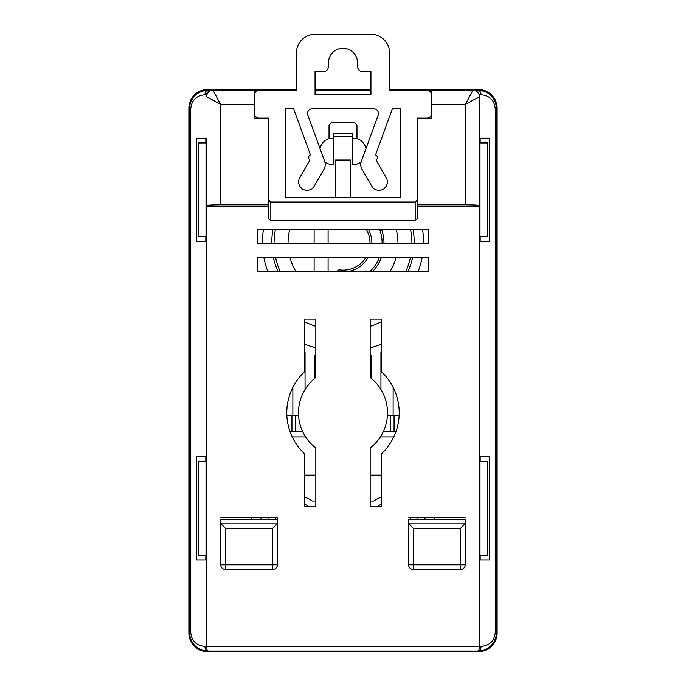 <?xml version="1.0" encoding="UTF-8"?>
<svg xmlns="http://www.w3.org/2000/svg" width="686" height="686" viewBox="0 0 686 686"><rect width="100%" height="100%" fill="white"/><g stroke="black" fill="none" stroke-linecap="round" stroke-linejoin="round"><path stroke-width="1.03" d="M361.179 161.845A13.351 13.351 0 0 1 352.93 164.691L352.312 164.691L352.312 138.615L356.969 138.615L356.969 125.109L354.645 122.777L331.355 122.777L329.031 125.109L329.031 138.615L333.688 138.615L333.688 164.691L333.07 164.691A13.351 13.351 0 0 1 324.821 161.845M329.031 138.615A13.351 13.351 0 0 0 320.002 148.579M352.312 136.754L333.688 136.754M333.688 138.615L333.688 133.333L352.312 133.333L352.312 138.615M365.998 148.579A13.351 13.351 0 0 0 356.969 138.615M479.463 96.7L479.18 94.814C478.108 91.907 476.024 90.363 472.937 90.183L465.494 104.315L479.463 96.7L479.463 206.692L433.346 206.692L433.346 206.057L417.508 206.057L417.508 204.831L465.494 204.831C473.957 204.882 478.614 205.148 479.463 205.629L479.463 646.418A6.646 4.656 0.5 0 1 479.463 646.426C479.334 649.23 478.699 650.782 477.559 651.083L208.441 651.083C207.301 650.782 206.666 649.23 206.537 646.426A6.646 4.656 -0.5 0 1 206.537 646.418L206.537 206.692L268.492 206.692M417.508 206.692L433.346 206.692M207.609 89.532L296.429 89.532L207.609 89.532A18.745 18.736 -135 0 0 188.873 108.259L188.873 632.964A18.745 18.736 -45 0 0 207.609 651.7L478.391 651.7A18.745 18.736 -135 0 0 497.127 632.964L497.127 108.259A18.745 18.736 -45 0 0 478.391 89.532L389.571 89.532L478.391 89.532A18.736 18.736 135 0 1 497.127 108.268L497.127 632.964A18.736 18.736 -135 0 1 478.391 651.7L207.609 651.7A18.736 18.736 -45 0 1 188.873 632.964L188.873 108.268A18.736 18.736 45 0 1 207.609 89.532L208.218 90.14A4.656 3.267 90.5 0 0 204.96 94.797C196.35 95.577 191.608 100.225 190.751 108.757L190.751 632.475C191.608 640.998 196.35 645.655 204.96 646.435A4.656 3.267 89.5 0 0 208.218 651.091C196.788 650.028 190.502 643.82 189.362 632.475L189.362 108.757C190.502 97.403 196.788 91.195 208.218 90.14L212.651 90.192A6.517 6.517 -90 0 0 206.537 96.7L220.506 104.315L254.523 104.315L254.523 90.183L296.429 90.183L259.179 90.183A4.656 4.656 0 0 0 254.523 94.84M315.063 90.183L370.937 90.183M431.477 94.84A4.656 4.656 0 0 0 426.821 90.183L389.571 90.183L431.477 90.183L431.477 104.315L465.494 104.315L465.494 204.831M465.271 517.767L408.59 517.767M272.754 528.314L272.754 564.801L225.385 564.801L225.385 528.314L272.754 528.314L277.41 523.461L277.41 517.767L220.729 517.767M370.174 319.084L381.416 319.084L381.416 371.735A56.218 56.218 0 0 1 381.416 453.823L381.416 506.474L370.174 506.474L370.174 448.027A44.504 44.504 0 0 0 370.174 377.532L370.174 319.084M304.584 453.823A56.218 56.218 0 0 1 304.584 371.735L304.584 319.084L315.826 319.084L315.826 377.532A44.504 44.504 0 0 0 315.826 448.027L315.826 506.474L304.584 506.474L304.584 453.823M257.739 257.43L428.261 257.43L428.261 271.485L257.739 271.485L257.739 257.43M257.739 229.321L257.739 243.376L428.261 243.376L428.261 229.321L257.739 229.321M212.651 90.192A6.646 4.656 -179.5 0 0 206.537 94.814L204.96 94.797M206.537 205.629C207.386 205.148 212.043 204.882 220.506 204.831L220.506 104.315L213.063 90.346A6.517 6.517 0 0 0 206.537 96.863L206.537 94.814M206.237 559.879L196.368 559.879L196.368 456.816L206.237 456.816L206.237 559.879M206.237 241.318L196.368 241.318L196.368 138.246L206.237 138.246L206.237 241.318M481.04 646.435C489.65 645.655 494.392 640.998 495.249 632.475L495.249 108.757C494.392 100.225 489.65 95.577 481.04 94.797A4.656 3.267 89.5 0 0 477.782 90.14C489.212 91.195 495.498 97.403 496.638 108.757L496.638 632.475C495.498 643.82 489.212 650.028 477.782 651.091A4.656 3.267 -89.5 0 0 481.04 646.435L204.96 646.435M479.763 138.246L489.633 138.246L489.633 241.318L479.763 241.318L479.763 138.246M479.763 456.816L489.633 456.816L489.633 559.879L479.763 559.879L479.763 456.816M315.063 89.532L370.937 89.532L315.063 89.532M479.994 241.318L479.994 138.246M479.994 559.879L479.994 456.816M206.006 138.246L206.006 241.318M205.826 456.816L205.826 461.498M205.826 555.197L205.826 559.879M480.174 559.879L480.174 555.197M480.174 461.498L480.174 456.816M205.826 138.246L205.826 142.937M205.826 236.627L205.826 241.318M480.174 241.318L480.174 236.627M480.174 142.937L480.174 138.246M206.006 456.816L206.006 559.879M268.492 196.831A5.205 2.332 -90 0 0 270.816 202.036L270.816 220.66L415.184 220.66L417.508 218.551L417.508 118.121L431.477 118.121L431.477 104.315M252.654 206.692L252.654 206.057L268.492 206.057L268.492 204.831L220.506 204.831M254.523 104.315L254.523 118.121L268.492 118.121L268.492 218.551L270.816 220.66M413.246 528.314L460.615 528.314L460.615 564.801L413.246 564.801L413.246 528.314L408.59 523.461L408.59 564.801A4.656 4.656 0 0 0 413.246 569.457L460.615 569.457A4.656 4.656 0 0 0 465.271 564.801L465.271 519.268L408.59 519.268L408.59 523.461M460.615 528.314L465.271 523.461M225.385 528.314L220.729 523.461L220.729 564.801A4.656 4.656 0 0 0 225.385 569.457L272.754 569.457L272.754 564.801L277.41 564.801A4.656 4.656 0 0 1 272.754 569.457M277.41 519.268L220.729 519.268L220.729 523.461M277.41 564.801L277.41 523.461M400.744 197.757L350.452 197.757L350.452 160.035L335.548 160.035L335.548 197.757L285.256 197.757L285.256 108.808L293.634 108.808L310.432 154.959A2.795 2.795 0 0 0 309.995 160.001L299.756 177.734A8.386 8.386 0 0 0 302.826 189.182A8.386 8.386 0 0 0 314.274 186.112L323.998 169.279A9.312 9.312 0 0 0 324.684 161.433L307.808 115.059A4.656 4.656 0 0 1 312.181 108.808L373.819 108.808A4.656 4.656 0 0 1 378.192 115.059L361.316 161.433A9.312 9.312 0 0 0 362.002 169.279L371.726 186.112A8.386 8.386 0 0 0 383.174 189.182A8.386 8.386 0 0 0 386.244 177.734L376.005 160.001A2.795 2.795 0 0 0 375.568 154.959L392.366 108.808L400.744 108.808L400.744 197.757M259.179 118.121A4.656 4.656 0 0 1 254.523 113.464L254.523 118.121M415.184 220.66L415.184 202.036L270.816 202.036M415.184 202.036A5.205 2.332 90 0 0 417.508 196.831M426.821 118.121A4.656 4.656 0 0 0 431.477 113.464L431.477 118.121M389.571 90.183L389.571 52.925A18.625 18.625 0 0 0 370.937 34.3L315.063 34.3A18.625 18.625 0 0 0 296.429 52.925L296.429 90.183M315.063 71.558L315.063 94.84L370.937 94.84L370.937 71.558L362.38 71.558A4.656 4.656 0 0 1 357.723 67.082L357.526 62.229A14.543 14.543 0 0 0 343 48.269A14.543 14.543 0 0 0 328.474 62.229L328.277 67.082A4.656 4.656 0 0 1 323.62 71.558L315.063 71.558M335.548 197.757L350.452 197.757M314.891 378.269L314.891 355.125A116.183 116.183 0 0 0 315.826 355.357M371.109 378.269L371.109 355.125A116.183 116.183 0 0 1 370.174 355.357M381.416 352.047A116.183 116.183 0 0 1 380.944 352.21L380.944 389.519M393.129 387.324L393.129 415.587M393.764 436.939L380.378 436.939M381.416 344.2A108.808 108.808 0 0 1 370.174 347.759M315.826 347.759A108.808 108.808 0 0 1 304.584 344.2M305.622 436.939L292.236 436.939M292.871 415.587L292.871 387.324M305.056 389.519L305.056 352.21A116.183 116.183 0 0 1 304.584 352.047M251.651 519.268L251.651 517.767M381.416 321.785A88.194 88.194 0 0 1 370.174 326.304M315.826 326.304A88.194 88.194 0 0 1 304.584 321.785M377.394 506.474A21.077 21.077 0 0 1 381.416 504.159M410.142 517.767A21.077 21.077 0 0 1 410.502 519.268M308.606 506.474A21.077 21.077 0 0 0 304.584 504.159M275.858 517.767A21.077 21.077 0 0 0 275.498 519.268M434.349 519.268L434.349 517.767M424.986 519.268L424.986 517.767M261.014 519.268L261.014 517.767M370.174 500.994L373.776 500.994A27.637 27.637 0 0 1 381.416 497.161M416.891 517.767A27.637 27.637 0 0 1 417.165 519.268M315.826 500.994L312.224 500.994A27.637 27.637 0 0 0 304.584 497.161M269.109 517.767A27.637 27.637 0 0 0 268.835 519.268M206.006 555.197L198.237 555.197L198.237 461.498L206.006 461.498M479.994 461.498L487.763 461.498L487.763 555.197L479.994 555.197M206.006 236.627L198.237 236.627L198.237 142.937L206.006 142.937M479.994 236.627L487.763 236.627L487.763 142.937L479.994 142.937M423.571 243.376A80.579 80.579 0 0 0 422.507 229.321M263.493 229.321A80.579 80.579 0 0 0 262.429 243.376M263.836 257.43A80.579 80.579 0 0 0 267.857 271.485M418.143 271.485A80.579 80.579 0 0 0 422.164 257.43M414.198 243.376A71.207 71.207 0 0 0 412.998 229.321M273.002 229.321A71.207 71.207 0 0 0 271.802 243.376M273.397 257.43A71.207 71.207 0 0 0 278.002 271.485M407.999 271.485A71.207 71.207 0 0 0 412.603 257.43M302.629 431.52L295.683 431.52L295.683 415.587L291.936 415.587L291.936 431.52L289.998 431.52M295.683 431.52L291.936 431.52M286.851 415.587L291.936 415.587M295.683 415.587L298.582 415.587M396.002 431.52L394.064 431.52L394.064 415.587L390.317 415.587L390.317 431.52L383.371 431.52M394.064 415.587L399.149 415.587M387.419 415.587L390.317 415.587M394.064 431.52L390.317 431.52M341.268 270.113A27.011 27.011 0 0 1 339.519 269.941L342.125 270.155A27.011 27.011 0 0 0 365.93 257.43A27.011 27.011 0 0 1 342.125 270.155L339.647 269.958M274.083 243.376A68.917 68.917 0 0 1 275.48 229.321M410.52 229.321A68.917 68.917 0 0 1 411.917 243.376M410.425 257.43A68.917 68.917 0 0 1 405.829 271.485M280.171 271.485A68.917 68.917 0 0 1 275.575 257.43M288.051 243.376A54.949 54.949 0 0 1 289.818 229.321M396.182 229.321A54.949 54.949 0 0 1 397.949 243.376M396.062 257.43A54.949 54.949 0 0 1 390.085 271.485M295.915 271.485A54.949 54.949 0 0 1 289.938 257.43M337.435 271.485A1.861 1.861 0 0 1 339.519 269.941L339.63 269.958M314.128 271.485L314.128 257.43M314.128 243.376L314.128 229.321M328.097 271.485L328.097 257.43M328.097 243.376L328.097 229.321M381.57 229.321A40.98 40.98 0 0 1 383.98 243.376A40.98 40.98 0 0 0 381.57 229.321M381.416 257.43A40.98 40.98 0 0 1 372.618 271.485A40.98 40.98 0 0 0 381.416 257.43M370.011 243.376A27.011 27.011 0 0 0 366.195 229.321A27.011 27.011 0 0 1 370.011 243.376M342.082 271.485L342.125 270.155M478.391 651.7L477.559 651.083M208.441 651.083L207.609 651.7M479.18 94.814L481.04 94.797M472.937 90.183L477.782 90.14L478.391 89.532M254.523 90.346L213.063 90.183M472.937 90.346A6.517 6.517 45 0 1 479.463 96.863A6.517 6.517 0 0 0 472.937 90.346L431.477 90.346M188.873 632.964L190.751 632.475M190.751 108.757L188.873 108.268M497.127 108.268L495.249 108.757M495.249 632.475L497.127 632.964M206.537 96.863A6.517 6.517 -45 0 1 213.063 90.346M465.074 523.855L408.787 523.855M460.615 569.457L460.615 564.801L465.271 564.801M408.59 564.801L413.246 564.801L413.246 569.457M277.213 523.855L220.926 523.855M225.385 569.457L225.385 564.801L220.729 564.801M304.584 475.158L315.826 475.158M370.174 475.158L381.416 475.158M368.339 229.321A28.872 28.872 0 0 1 371.872 243.376M368.099 257.43A28.872 28.872 0 0 1 348.599 271.485M369.977 271.485A39.119 39.119 0 0 0 379.418 257.43M382.119 243.376A39.119 39.119 0 0 0 379.59 229.321"/></g></svg>
